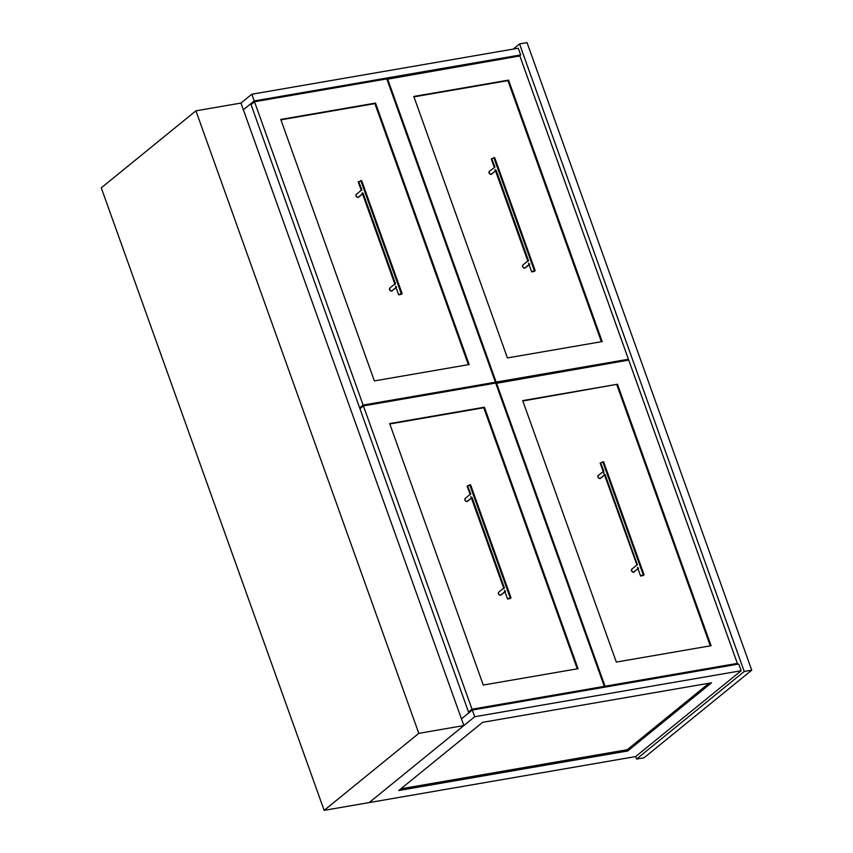 <?xml version="1.0" encoding="UTF-8"?>
<svg xmlns="http://www.w3.org/2000/svg" width="853" height="853" viewBox="0 0 853 853"><rect width="100%" height="100%" fill="white"/><g stroke="black" fill="none" stroke-linecap="round" stroke-linejoin="round"><path stroke-width="1.28" d="M252.424 103.458L250.739 103.746L243.361 109.76L250.739 103.746L468.83 712.863L461.452 718.876L468.83 712.863L250.739 103.746L252.424 103.458M636.541 759.074L644.047 757.784L751.728 670.17L744.232 671.471L636.541 759.074L744.232 671.471L519.541 43.951L527.047 42.65L751.728 670.17L644.047 757.784L636.541 759.074L635.645 756.568L636.541 759.074M513.207 49.101L519.541 43.951L513.207 49.101M744.232 671.471L519.541 43.951L527.047 42.65L751.728 670.17L744.232 671.471M519.274 56.042L520.661 54.912L254.215 100.921L243.361 109.76L254.215 100.921L251.816 94.225L240.962 103.064L251.816 94.225L518.272 48.226L520.661 54.912L519.274 56.042M254.215 100.921L251.816 94.225L518.272 48.226L520.661 54.912L254.215 100.921M461.452 718.876L472.306 710.037L738.762 664.029L741.161 670.725L635.645 756.568L741.161 670.725L474.705 716.733L369.189 802.577L635.645 756.568L369.189 802.577L474.705 716.733L472.306 710.037L461.452 718.876M398.809 790.507L482.617 722.32L711.541 682.795L627.733 750.971L398.809 790.507L482.617 722.32L711.541 682.795L627.733 750.971L627.286 749.723L709.014 683.232L627.286 749.723L627.733 750.971L398.809 790.507M738.762 664.029L472.306 710.037L474.705 716.733L741.161 670.725L738.762 664.029M400.889 788.812L627.286 749.723L400.889 788.812M324.151 810.35L369.189 802.577L463.851 725.562L418.812 733.345L324.151 810.35L418.812 733.345L195.923 110.837L240.962 103.064L463.851 725.562L369.189 802.577L324.151 810.35L101.272 187.841L195.923 110.837L101.272 187.841L324.151 810.35M418.812 733.345L195.923 110.837L240.962 103.064L463.851 725.562L418.812 733.345M519.84 55.946L386.931 79.286L387.55 78.785L496.147 382.091L494.761 383.221L496.147 382.091L628.437 359.252L627.051 360.382L628.437 359.252L519.84 55.946L628.437 359.252L496.147 382.091L387.55 78.785L519.84 55.946M413.801 96.464L507.428 357.929L602.186 341.573L508.569 80.107L413.801 96.464L508.569 80.107L602.186 341.573L507.428 357.929L413.801 96.464M601.386 341.712L507.908 80.63L508.569 80.107L413.94 96.858L507.908 80.63L601.386 341.712M359.635 407.894L363.111 405.068L495.401 382.219L494.015 383.349L495.401 382.219L386.804 78.913L254.514 101.763L251.038 104.588L254.514 101.763L363.111 405.068L359.635 407.894L251.038 104.588L359.635 407.894L361.32 407.595L359.635 407.894M363.111 405.068L495.401 382.219L386.804 78.913L254.514 101.763L363.111 405.068M375.523 103.074L469.139 364.54L374.382 380.907L280.765 119.441L375.523 103.074L469.139 364.54L374.382 380.907L280.765 119.441L375.523 103.074M468.35 364.679L374.872 103.608L280.904 119.836L374.872 103.608L468.35 364.679M603.657 687.358L605.044 686.228L737.333 663.389L735.947 664.519L737.333 663.389L628.736 360.083L495.828 383.434L496.446 382.933L605.044 686.228L603.657 687.358M605.044 686.228L496.446 382.933L628.736 360.083L737.333 663.389L605.044 686.228M711.082 645.71L617.465 384.245L522.697 400.611L616.324 662.077L711.082 645.71L616.324 662.077L522.697 400.611L617.465 384.245L522.846 400.995L617.465 384.245L711.082 645.71M710.293 645.849L616.815 384.778L710.293 645.849M495.7 383.061L363.41 405.9L359.934 408.726L363.41 405.9L472.008 709.206L468.532 712.031L359.934 408.726L468.532 712.031L472.008 709.206L604.297 686.366L602.911 687.486L604.297 686.366L495.7 383.061L363.41 405.9L472.008 709.206L604.297 686.366L495.7 383.061M470.216 711.743L468.532 712.031L470.216 711.743M484.419 407.212L578.046 668.688L483.278 685.044L389.661 423.578L484.419 407.212L578.046 668.688L483.278 685.044L389.661 423.578L484.419 407.212M577.246 668.816L483.768 407.745L389.8 423.973L483.768 407.745L577.246 668.816M640.07 565.336L640.294 565.987M603.274 471.41L636.946 564.985L631.86 569.122A1.834 1.45 50.9 0 0 633.619 572.214L637.969 568.674L633.619 572.214A1.834 1.45 50.9 0 0 634.174 571.968L634.504 571.542M606.515 471.624L606.75 472.274M600.949 477.829L600.064 478.512L598.55 477.979L597.846 476.432L598.337 475.388A1.834 1.45 50.9 0 0 600.064 478.512L604.414 474.972L600.064 478.512A1.834 1.45 50.9 0 0 600.619 478.256L604.468 475.121M643.194 574.687L640.592 576.02L643.194 574.687L602.751 461.74L643.194 574.687L640.592 576.01L643.087 575.572L644.047 574.89L643.194 574.687M644.047 574.783L603.604 461.825L600.149 463.062L603.604 461.931M598.305 475.409L603.86 471.101L600.736 463.19M636.828 565.112L637.415 564.803L605.054 474.449M603.263 471.741L604.073 473.927M638.609 568.151L638.055 568.077M631.892 569.1L631.657 571.126L633.31 572.235L638.023 568.834M398.127 284.166L398.362 284.817M396.091 287.664L391.676 291.054L389.725 289.956L389.949 287.93A1.834 1.45 50.9 0 0 391.676 291.054L396.027 287.504L391.676 291.054A1.834 1.45 50.9 0 0 392.241 290.798L392.561 290.372M364.572 190.454L364.807 191.104M359.017 196.67L358.121 197.342L356.607 196.808L355.936 195.593L356.394 194.217A1.834 1.45 50.9 0 0 358.121 197.342L362.482 193.802L358.121 197.342A1.834 1.45 50.9 0 0 358.686 197.086L362.536 193.951M401.251 293.517L398.66 294.85L401.251 293.517L360.808 180.569L401.251 293.517L398.66 294.839L401.443 294.264L402.115 293.624L401.251 293.517M402.115 293.613L361.672 180.655L358.217 181.892L361.661 180.761M361.32 190.571L361.917 189.931L358.804 182.02M362.141 192.767L394.992 284.476L395.472 283.644L363.122 193.279M361.331 190.24L356.373 194.239M394.886 283.942L389.917 287.951M396.677 286.992L396.123 286.907M531.163 261.189L531.398 261.85M528.028 260.858L522.964 264.984A1.834 1.45 50.9 0 0 524.723 268.077L529.073 264.537L524.723 268.077A1.834 1.45 50.9 0 0 525.277 267.831L529.127 264.697M497.619 167.487L497.843 168.137M494.367 167.604L489.409 171.272A1.834 1.45 50.9 0 0 491.168 174.364L495.518 170.824L491.168 174.364A1.834 1.45 50.9 0 0 491.723 174.119L492.053 173.692M534.298 270.55L531.696 271.872L534.298 270.55L493.855 157.592L534.298 270.55L531.696 271.862L534.191 271.435L535.162 270.646L534.298 270.55M535.151 270.636L494.708 157.688L491.253 158.925L494.697 157.794M494.377 167.263L494.964 166.953L491.84 159.042M527.922 261.317L528.508 260.666L496.158 170.301M489.441 171.25L489.206 173.276L490.859 174.385L495.572 170.984M529.713 264.014L529.159 263.929M522.996 264.952L522.526 266.328L523.209 267.554L524.414 268.098L525.608 267.405M507.023 588.303L507.258 588.954M501.457 594.52L500.274 595.213L499.058 594.658L498.387 593.443L498.845 592.067A1.834 1.45 50.9 0 0 500.572 595.191L504.933 591.651L500.572 595.191A1.834 1.45 50.9 0 0 501.137 594.936L504.987 591.811M473.468 494.591L473.703 495.252M470.334 494.26L465.269 498.387A1.834 1.45 50.9 0 0 467.028 501.479L471.378 497.939L467.028 501.479A1.834 1.45 50.9 0 0 467.583 501.233L471.432 498.099M510.158 597.665L507.556 598.987L510.158 597.665L469.704 484.707L510.158 597.665L507.556 598.977L510.051 598.55L511 597.857L510.158 597.665M511.011 597.75L470.568 484.792L467.113 486.029L470.216 494.697M470.227 494.719L470.813 494.068L467.7 486.157M470.899 496.617L503.888 588.613L504.368 587.781L472.018 497.416M465.301 498.355L464.832 499.73L465.514 500.946L466.719 501.5L467.913 500.807M470.557 484.909L467.113 486.018M505.573 591.129L505.019 591.044M637.5 567.352L640.592 576.02M603.252 471.72L600.149 463.062M395.557 286.192L398.66 294.85M361.32 190.55L358.217 181.892M528.593 263.214L531.696 271.872M527.911 261.295L495.049 169.502M494.356 167.583L491.253 158.925M504.454 590.329L507.556 598.987M498.824 592.089L503.888 587.973"/></g></svg>
